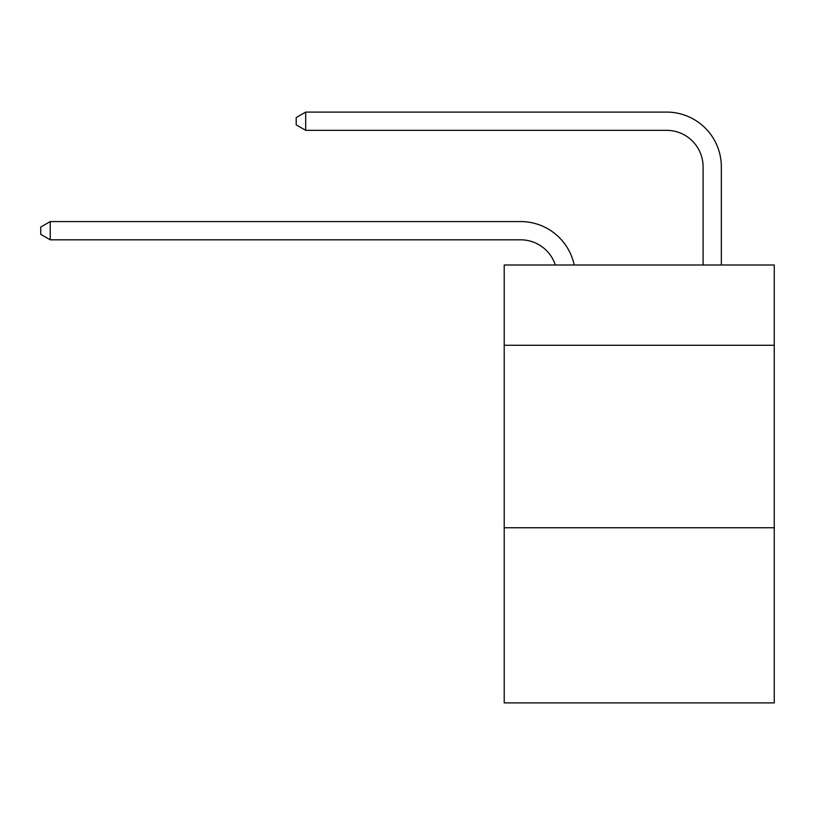 <?xml version="1.0" encoding="UTF-8"?>
<svg xmlns="http://www.w3.org/2000/svg" width="815" height="815" viewBox="0 0 815 815"><rect width="100%" height="100%" fill="white"/><g stroke="black" fill="none" stroke-linecap="round" stroke-linejoin="round"><path stroke-width="1.22" d="M774.25 345.285L774.25 264.997L504.21 264.997L504.21 345.285L774.25 345.285L774.25 702.907L504.21 702.907L504.21 345.285M774.25 527.743L504.21 527.743M703.09 264.997L703.09 166.831A36.492 36.492 12.6 0 0 666.599 130.339L305.686 130.339L296.202 124.868L296.202 117.564L305.686 112.093L666.599 112.093A54.737 54.737 31.2 0 1 721.336 166.831L721.336 264.997M703.09 166.831A36.492 36.492 -148.8 0 0 666.599 130.339A36.492 36.492 -148.8 0 1 703.09 166.831A36.492 36.492 -148.8 0 0 666.599 130.339A36.492 36.492 -148.8 0 1 703.09 166.831A36.492 36.492 -148.8 0 0 666.599 130.339A36.492 36.492 -148.8 0 1 703.09 166.831A36.492 36.492 -148.8 0 0 666.599 130.339A36.492 36.492 -148.8 0 1 703.09 166.831A36.492 36.492 -148.8 0 0 666.599 130.339A36.492 36.492 -148.8 0 1 703.09 166.831A36.492 36.492 -148.8 0 0 666.599 130.339A36.492 36.492 -148.8 0 1 703.09 166.831A36.492 36.492 -148.8 0 0 666.599 130.339A36.492 36.492 -148.8 0 1 703.09 166.831A36.492 36.492 -148.8 0 0 666.599 130.339A36.492 36.492 -148.8 0 1 703.09 166.831A36.492 36.492 -148.8 0 0 666.599 130.339A36.492 36.492 -148.8 0 1 703.09 166.831A36.492 36.492 -148.8 0 0 666.599 130.339A36.492 36.492 -148.8 0 1 703.09 166.831A36.492 36.492 -148.8 0 0 666.599 130.339A36.492 36.492 -148.8 0 1 703.09 166.831A36.492 36.492 -148.8 0 0 666.599 130.339A36.492 36.492 -148.8 0 1 703.09 166.831A36.492 36.492 -148.8 0 0 666.599 130.339A36.492 36.492 -148.8 0 1 703.09 166.831A36.492 36.492 -148.8 0 0 666.599 130.339A36.492 36.492 -148.8 0 1 703.09 166.831A36.492 36.492 -148.8 0 0 666.599 130.339A36.492 36.492 -148.8 0 1 703.09 166.831A36.492 36.492 -148.8 0 0 666.599 130.339A36.492 36.492 -148.8 0 1 703.09 166.831A36.492 36.492 -148.8 0 0 666.599 130.339A36.492 36.492 -148.8 0 1 703.09 166.831A36.492 36.492 -148.8 0 0 666.599 130.339A36.492 36.492 -148.8 0 1 703.09 166.831A36.492 36.492 -148.8 0 0 666.599 130.339A36.492 36.492 -148.8 0 1 703.09 166.831A36.492 36.492 -148.8 0 0 666.599 130.339A36.492 36.492 -148.8 0 1 703.09 166.831A36.492 36.492 -148.8 0 0 666.599 130.339A36.492 36.492 -148.8 0 1 703.09 166.831A36.492 36.492 -148.8 0 0 666.599 130.339A36.492 36.492 -148.8 0 1 703.09 166.831A36.492 36.492 -148.8 0 0 666.599 130.339A36.492 36.492 -148.8 0 1 703.09 166.831A36.492 36.492 -148.8 0 0 666.599 130.339A36.492 36.492 -148.8 0 1 703.09 166.831A36.492 36.492 -148.8 0 0 666.599 130.339A36.492 36.492 -148.8 0 1 703.09 166.831M555.321 264.997A36.492 36.492 -26.8 0 0 520.622 239.814L50.235 239.814L40.75 234.343L40.75 227.049L50.235 221.568L520.622 221.568A54.737 54.737 153.2 0 1 574.188 264.997M50.235 221.568L50.235 239.814M305.686 112.093L305.686 130.339"/></g></svg>
